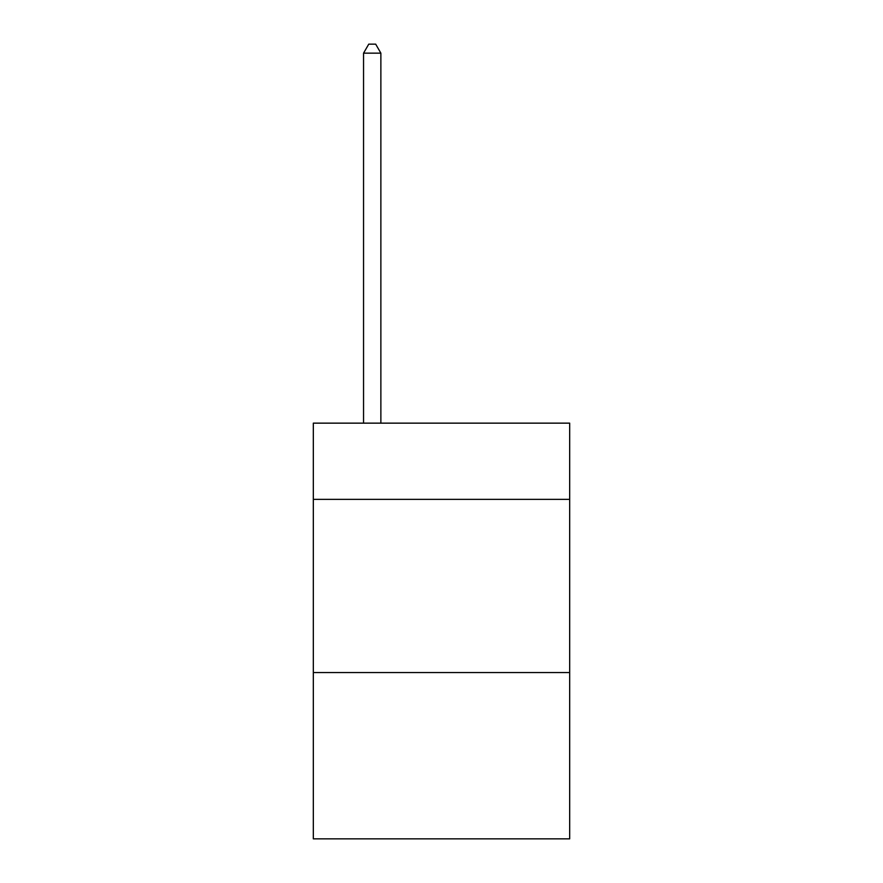 <?xml version="1.0" encoding="UTF-8"?>
<svg xmlns="http://www.w3.org/2000/svg" width="883" height="883" viewBox="0 0 883 883"><rect width="100%" height="100%" fill="white"/><g stroke="black" fill="none" stroke-linecap="round" stroke-linejoin="round"><path stroke-width="1.32" d="M569.678 499.348L569.678 423.145L313.322 423.145L313.322 499.348L569.678 499.348L569.678 838.85L313.322 838.85L313.322 499.348M569.678 672.57L313.322 672.57M380.871 423.145L380.871 53.157L363.553 53.157L363.553 423.145M363.553 53.157L368.752 44.15L375.683 44.15L380.871 53.157"/></g></svg>
